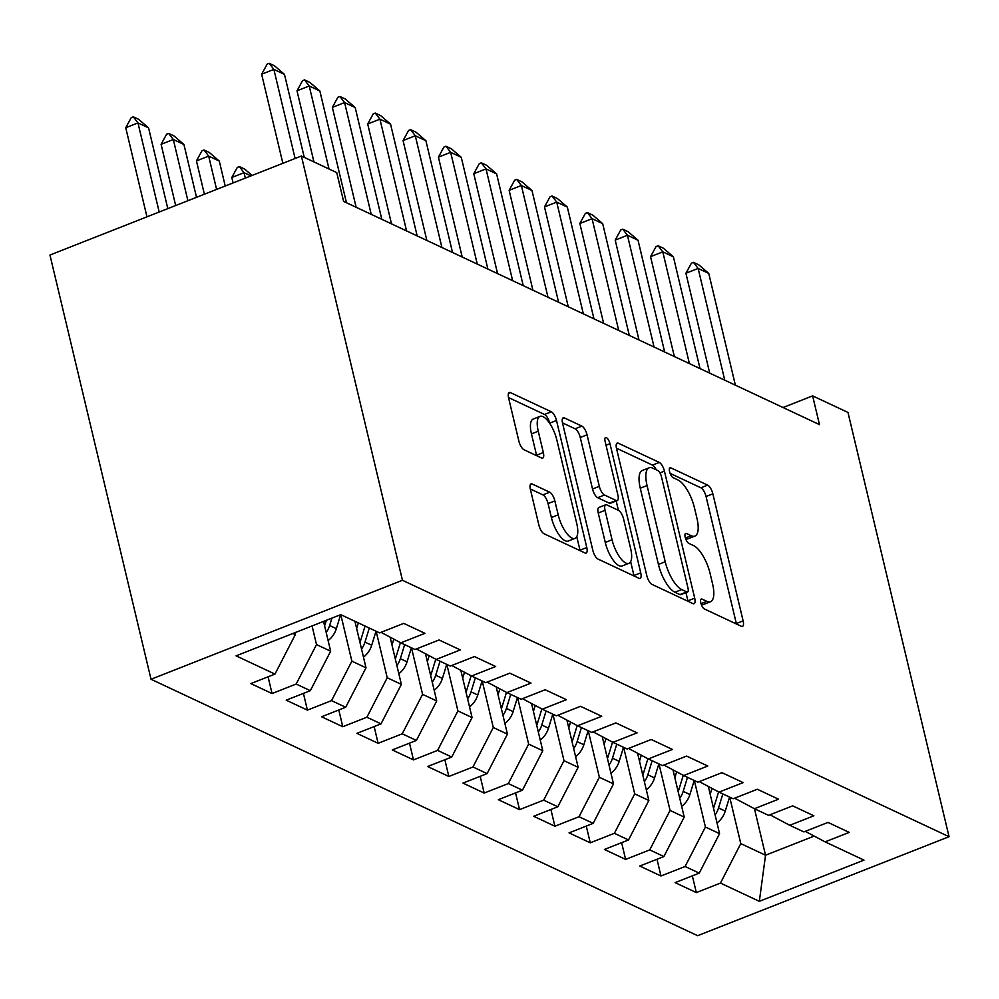 <?xml version="1.0" encoding="UTF-8"?>
<svg xmlns="http://www.w3.org/2000/svg" width="999" height="999" viewBox="0 0 999 999"><rect width="100%" height="100%" fill="white"/><g stroke="black" fill="none" stroke-linecap="round" stroke-linejoin="round"><path stroke-width="1.5" d="M700.848 602.921A5.395 1.973 68.5 0 0 704.457 609.003L741.333 626.298A7.705 2.822 68.5 0 0 742.469 626.41A7.705 2.822 68.5 0 0 743.119 620.866L712.849 493.831A7.705 2.822 68.5 0 0 707.692 485.139L670.829 467.844A5.395 1.973 68.5 0 0 670.029 467.769A5.395 1.973 68.5 0 0 669.567 471.64A5.395 1.973 68.5 0 0 673.176 477.722L677.946 479.957A24.65 9.041 68.5 0 1 694.442 507.754L696.965 518.344A24.65 9.041 68.5 0 1 694.892 536.076A24.65 9.041 68.5 0 1 691.233 535.726L686.463 533.478A5.395 1.973 68.5 0 0 685.664 533.404A5.395 1.973 68.5 0 0 685.214 537.287A5.395 1.973 68.5 0 0 688.811 543.369L693.593 545.604A24.65 9.041 68.5 0 1 710.077 573.401L712.599 583.99A24.65 9.041 68.5 0 1 710.526 601.71A24.65 9.041 68.5 0 1 706.867 601.361L702.097 599.125A5.395 1.973 68.5 0 0 701.298 599.038A5.395 1.973 68.5 0 0 700.848 602.921M532.18 483.991A7.705 2.822 68.5 0 0 531.043 483.878A7.705 2.822 68.5 0 0 530.394 489.423L538.886 525.062A7.705 2.822 68.5 0 0 544.03 533.753L584.989 552.959A7.705 2.822 68.5 0 0 586.126 553.071A7.705 2.822 68.5 0 0 586.775 547.527L556.505 420.479A7.705 2.822 68.5 0 0 551.361 411.8L510.402 392.582A7.705 2.822 68.5 0 0 509.265 392.482A7.705 2.822 68.5 0 0 508.616 398.014L518.868 441.071A7.705 2.822 68.5 0 0 524.025 449.762L541.545 457.979A7.705 2.822 68.5 0 0 542.694 458.091A7.705 2.822 68.5 0 0 543.344 452.547L538.249 431.193A20.604 7.555 68.5 0 1 539.984 416.371A20.604 7.555 68.5 0 1 556.818 439.91L576.748 523.551A20.604 7.555 68.5 0 1 575.012 538.374A20.604 7.555 68.5 0 1 558.179 514.835L554.857 500.899A7.705 2.822 68.5 0 0 549.712 492.207L532.18 483.991L530.282 484.74M301.386 156.031L402.447 580.282L151.024 679.27L49.95 255.032L301.386 156.031L336.738 172.615L343.594 201.386L819.48 424.625L812.624 395.866L783.016 407.53M812.624 395.866L847.976 412.45L949.05 836.7L402.447 580.282M646.815 575.699A7.705 2.822 68.5 0 0 651.96 584.378L692.919 603.596A7.705 2.822 68.5 0 0 694.055 603.696A7.705 2.822 68.5 0 0 694.705 598.164L664.435 471.116A7.705 2.822 68.5 0 0 659.29 462.425L618.331 443.219A7.705 2.822 68.5 0 0 617.195 443.106A7.705 2.822 68.5 0 0 616.545 448.651L646.815 575.699M638.948 578.271L598.001 559.065A7.705 2.822 68.5 0 1 592.844 550.374L562.587 423.339A7.705 2.822 68.5 0 1 563.224 417.794A7.705 2.822 68.5 0 1 564.373 417.907L581.893 426.123A7.705 2.822 68.5 0 1 587.05 434.815L599.325 486.338A7.705 2.822 68.5 0 0 604.47 495.017L616.096 500.474A7.705 2.822 68.5 0 0 617.245 500.586A7.705 2.822 68.5 0 0 617.894 495.042L605.107 441.408A5.395 1.973 68.5 0 1 605.569 437.525A5.395 1.973 68.5 0 1 609.964 443.681L640.734 572.839A7.705 2.822 68.5 0 1 640.097 578.384A7.705 2.822 68.5 0 1 638.948 578.271M151.024 679.27L697.614 935.688L949.05 836.7M692.344 875.836L696.328 892.582L720.454 883.079L759.34 901.323L863.985 860.114L825.099 841.87L849.225 832.379L828.009 822.427L803.883 831.917L789.747 825.286L813.873 815.796L792.657 805.843L768.531 815.334L754.395 808.703L778.508 799.2L757.304 789.247L733.179 798.75L719.03 792.12L743.156 782.617L721.94 772.664L697.814 782.167L683.678 775.536L707.804 766.033L686.588 756.081L662.462 765.584L648.326 758.94L672.452 749.45L651.236 739.497L627.11 748.988L612.961 742.357L637.087 732.854L615.871 722.914L591.758 732.404L577.609 725.774L601.735 716.271L580.519 706.318L556.393 715.821L542.257 709.19L566.383 699.687L545.167 689.735L521.041 699.238L506.905 692.594L531.018 683.104L509.815 673.151L485.689 682.654L471.54 676.011L495.666 666.52L474.45 656.568L450.324 666.058L436.188 659.427L460.314 649.924L439.098 639.984L414.972 649.475L400.836 642.844L424.962 633.341L403.746 623.388L379.62 632.891L340.734 614.647L236.076 655.844L274.975 674.1L295.304 634.627L294.842 632.717M696.328 892.582L675.112 882.629L699.238 873.126L685.089 866.495L705.419 827.022L694.342 780.531M656.98 859.252L660.976 875.986L685.089 866.495M660.976 875.986L639.76 866.033L663.885 856.543L649.737 849.899L670.067 810.439L658.99 763.948M621.628 842.669L625.611 859.402L649.737 849.899M625.611 859.402L604.395 849.45L628.521 839.959L614.385 833.316L634.715 793.855L623.638 747.364M586.276 826.086L590.259 842.819L614.385 833.316M590.259 842.819L569.043 832.866L593.169 823.363L579.033 816.732L599.363 777.272L588.286 730.781M550.911 809.502L554.907 826.235L579.033 816.732M554.907 826.235L533.691 816.283L557.817 806.78L543.668 800.149L563.998 760.689L552.922 714.198M515.559 792.906L519.542 809.64L543.668 800.149M519.542 809.64L498.339 799.699L522.452 790.197L508.316 783.566L528.646 744.093L517.569 697.602M480.207 776.323L484.19 793.056L508.316 783.566M484.19 793.056L462.974 783.104L487.1 773.613L472.964 766.97L493.294 727.509L482.217 681.018M444.855 759.74L448.838 776.473L472.964 766.97M448.838 776.473L427.622 766.52L451.748 757.03L437.599 750.386L457.929 710.926L446.853 664.435M409.49 743.156L413.486 759.889L437.599 750.386M413.486 759.889L392.27 749.937L416.396 740.434L402.247 733.803L422.577 694.342L411.501 647.851M374.138 726.573L378.122 743.306L402.247 733.803M378.122 743.306L356.905 733.353L381.031 723.85L366.895 717.22L387.225 677.759L376.148 631.268M338.786 709.977L342.769 726.71L366.895 717.22M342.769 726.71L321.553 716.77L345.679 707.267L331.543 700.636L351.873 661.163L340.796 614.672M303.421 693.393L307.417 710.127L331.543 700.636M307.417 710.127L286.201 700.174L310.327 690.684L296.179 684.04L316.508 644.58L312.063 625.936M268.069 676.81L272.053 693.543L296.179 684.04M272.053 693.543L250.849 683.591L274.975 674.1M400.836 642.844L381.031 632.33M292.869 633.491L295.304 634.627M436.188 659.427L416.383 648.925M316.508 644.58L330.657 651.211L323.551 621.403M310.327 690.684L330.657 651.211M471.54 676.011L451.748 665.509M351.873 661.163L366.009 667.807L354.932 621.316M345.679 707.267L366.009 667.807M506.905 692.594L487.1 682.092M387.225 677.759L401.361 684.39L390.109 637.15M381.031 723.85L401.361 684.39M542.257 709.19L522.452 698.676M422.577 694.342L436.725 700.973L425.474 653.746M416.396 740.434L436.725 700.973M577.609 725.774L557.804 715.259M457.929 710.926L472.077 717.557L460.826 670.329M451.748 757.03L472.077 717.557M612.961 742.357L593.169 731.855M493.294 727.509L507.43 734.14L496.178 686.912M487.1 773.613L507.43 734.14M648.326 758.94L628.521 748.438M528.646 744.093L542.782 750.736L531.53 703.496M522.452 790.197L542.782 750.736M683.678 775.536L663.873 765.022M563.998 760.689L578.146 767.319L566.895 720.079M557.817 806.78L578.146 767.319M719.03 792.12L699.238 781.605M599.363 777.272L613.498 783.903L602.247 736.675M593.169 823.363L613.498 783.903M754.395 808.703L734.59 798.189M634.715 793.855L648.851 800.486L637.599 753.258M628.521 839.959L648.851 800.486M789.747 825.286L769.942 814.784M670.067 810.439L684.215 817.07L672.964 769.842M663.885 856.543L684.215 817.07M825.099 841.87L805.294 831.368M705.419 827.022L719.567 833.666L708.316 786.425M699.238 873.126L719.567 833.666M754.457 808.728L765.534 855.219L814.173 836.076M720.454 883.079L740.783 843.618L729.707 797.127M740.783 843.618L765.534 855.219L759.34 901.323M701.323 604.482A24.65 9.041 68.5 0 0 703.733 604.395L710.526 601.71M685.689 538.848A24.65 9.041 68.5 0 0 688.086 538.748L694.892 536.076M736.425 624A7.705 2.822 68.5 0 0 736.325 623.551L706.056 496.503A7.705 2.822 68.5 0 0 700.898 487.812L670.104 473.376M656.206 469.755A7.705 2.822 68.5 0 0 652.484 465.109L616.445 448.201M688.011 601.286A7.705 2.822 68.5 0 0 687.911 600.836L685.951 592.619M686.738 591.92A5.395 1.973 68.5 0 0 687.537 591.995A5.395 1.973 68.5 0 0 687.999 588.111L661.425 476.598A5.395 1.973 68.5 0 0 657.817 470.517L652.797 468.156A24.65 9.041 68.5 0 0 649.138 467.807A24.65 9.041 68.5 0 0 647.065 485.539L665.222 561.763A24.65 9.041 68.5 0 0 681.705 589.56L686.738 591.92L679.944 594.592A5.395 1.973 68.5 0 0 680.744 594.667L687.537 591.995M649.138 467.807L642.345 470.479A24.65 9.041 68.5 0 0 640.272 488.211L647.065 485.539M679.944 594.592L674.912 592.232A24.65 9.041 68.5 0 1 658.428 564.435L640.272 488.211M562.474 422.877L575.099 428.796L581.893 426.123M617.245 500.586L610.451 503.259A7.705 2.822 68.5 0 1 609.303 503.146L597.677 497.702A7.705 2.822 68.5 0 1 592.532 489.011L580.257 437.487A7.705 2.822 68.5 0 0 575.099 428.796M616.196 500.998L618.418 510.339A7.705 2.822 68.5 0 1 623.601 519.043L630.631 548.513A20.604 7.555 68.5 0 1 628.895 563.336A20.604 7.555 68.5 0 1 612.062 539.797L605.044 510.327A7.705 2.822 68.5 0 1 605.681 504.795A7.705 2.822 68.5 0 1 606.83 504.907L618.456 510.352M630.644 561.65L633.94 575.524L640.734 572.839M605.681 504.795L598.888 507.467A7.705 2.822 68.5 0 0 598.239 513.011L605.269 542.469A20.604 7.555 68.5 0 0 622.102 566.008L628.895 563.336M575.012 538.374L568.219 541.046A20.604 7.555 68.5 0 1 551.386 517.507L548.064 503.571A7.705 2.822 68.5 0 0 542.907 494.88L530.294 488.961M539.984 416.371L533.191 419.056A20.604 7.555 68.5 0 0 531.456 433.878L538.249 431.193M536.65 455.681A7.705 2.822 68.5 0 0 536.55 455.219L531.456 433.878M549.787 423.476L549.712 423.164A7.705 2.822 68.5 0 0 544.555 414.473L508.516 397.565M580.082 550.661A7.705 2.822 68.5 0 0 579.982 550.199L576.76 536.688M717.02 822.964A20.804 18.044 -64.9 0 0 725.262 811.101L729.57 797.065M710.189 794.317L712.012 788.386M715.097 814.897A20.804 18.044 -64.9 0 0 718.543 807.954L722.851 793.905M718.618 791.895L714.297 805.956A20.804 18.044 115.1 0 1 713.498 808.191M724.762 380.194L698.139 268.444L685.913 273.251L691.433 263.149L693.468 262.337L698.776 264.822L708.753 273.414L735.376 385.177M709.702 373.139L685.913 273.251M708.753 273.414L698.139 268.444L693.468 262.337M681.655 806.38A20.804 18.044 -64.9 0 0 689.909 794.517L694.218 780.469M674.837 777.734L676.66 771.802M679.745 798.313A20.804 18.044 -64.9 0 0 683.191 791.37L687.499 777.322M683.266 775.311L678.945 789.372A20.804 18.044 115.1 0 1 678.146 791.595M646.303 789.784A20.804 18.044 -64.9 0 0 654.557 777.934L658.865 763.885M639.485 761.138L641.296 755.219M644.38 781.73A20.804 18.044 -64.9 0 0 647.839 774.774L652.147 760.739M647.901 758.728L643.593 772.789A20.804 18.044 115.1 0 1 642.782 775.012M689.41 363.611L662.787 251.848L650.549 256.668L656.081 246.553L658.116 245.754L663.423 248.239L673.388 256.83L700.024 368.594M674.35 356.543L650.549 256.668M673.388 256.83L662.787 251.848L658.116 245.754M654.058 347.028L627.434 235.264L615.197 240.085L620.716 229.97L622.764 229.171L628.059 231.656L638.036 240.247L664.66 351.998M638.998 339.96L615.197 240.085M638.036 240.247L627.434 235.264L622.764 229.171M610.951 773.201A20.804 18.044 -64.9 0 0 619.193 761.35L623.501 747.302M604.12 744.555L605.943 738.636M609.028 765.147A20.804 18.044 -64.9 0 0 612.474 758.191L616.783 744.155M612.549 742.132L608.241 756.206A20.804 18.044 115.1 0 1 607.429 758.428M575.599 756.618A20.804 18.044 -64.9 0 0 583.841 744.755L588.149 730.719M568.768 727.971L570.591 722.04M573.676 748.551A20.804 18.044 -64.9 0 0 577.122 741.608L581.43 727.559M577.197 725.549L572.877 739.622A20.804 18.044 115.1 0 1 572.077 741.845M618.706 330.444L592.07 218.681L579.845 223.501L585.364 213.386L587.4 212.587L592.707 215.072L602.684 223.651L629.308 335.414M603.633 323.376L579.845 223.501M602.684 223.651L592.07 218.681L587.4 212.587M583.341 313.861L556.718 202.098L544.492 206.905L550.012 196.803L552.047 195.991L557.355 198.489L567.32 207.068L593.955 318.831M568.281 306.793L544.492 206.905M567.32 207.068L556.718 202.098L552.047 195.991M540.234 740.034A20.804 18.044 -64.9 0 0 548.488 728.171L552.797 714.135M533.416 711.388L535.227 705.456M538.324 731.967A20.804 18.044 -64.9 0 0 541.77 725.024L546.078 710.976M541.845 708.965L537.524 723.026A20.804 18.044 115.1 0 1 536.713 725.262M547.989 297.265L521.366 185.502L509.128 190.322L514.647 180.207L516.695 179.408L521.99 181.893L531.967 190.484L558.591 302.247M532.929 290.209L509.128 190.322M531.967 190.484L521.366 185.502L516.695 179.408M504.882 723.451A20.804 18.044 -64.9 0 0 513.124 711.588L517.445 697.539M498.064 694.804L499.875 688.873M502.959 715.384A20.804 18.044 -64.9 0 0 506.406 708.441L510.726 694.392M506.481 692.382L502.172 706.443A20.804 18.044 115.1 0 1 501.361 708.666M512.637 280.682L486.014 168.918L473.776 173.739L479.295 163.624L481.331 162.825L486.638 165.31L496.615 173.901L523.239 285.664M497.577 273.614L473.776 173.739M496.615 173.901L486.014 168.918L481.331 162.825M469.53 706.855A20.804 18.044 -64.9 0 0 477.772 695.004L482.08 680.956M462.699 678.209L464.523 672.29M467.607 698.801A20.804 18.044 -64.9 0 0 471.053 691.845L475.362 677.809M471.128 675.799L466.808 689.859A20.804 18.044 115.1 0 1 466.009 692.082M477.272 264.098L450.649 152.335L438.424 157.155L443.943 147.04L445.979 146.241L451.286 148.726L461.263 157.318L487.887 269.068M462.212 257.03L438.424 157.155M461.263 157.318L450.649 152.335L445.979 146.241M434.178 690.272A20.804 18.044 -64.9 0 0 442.42 678.421L446.728 664.372M427.347 661.625L429.17 655.706M432.255 682.217A20.804 18.044 -64.9 0 0 435.701 675.262L440.01 661.226M435.776 659.203L431.456 673.276A20.804 18.044 115.1 0 1 430.656 675.499M441.92 247.515L415.297 135.752L403.059 140.572L408.591 130.457L410.626 129.658L415.934 132.143L425.899 140.722L452.535 252.485M426.86 240.447L403.059 140.572M425.899 140.722L415.297 135.752L410.626 129.658M398.813 673.688A20.804 18.044 -64.9 0 0 407.068 661.825L411.376 647.789M391.995 645.042L393.806 639.11M396.89 665.621A20.804 18.044 -64.9 0 0 400.349 658.678L404.657 644.63M400.424 642.619L396.103 656.693A20.804 18.044 115.1 0 1 395.292 658.915M250.911 175.899L244.031 172.677L245.329 178.109M231.805 177.485L237.325 167.382L239.36 166.583L244.031 172.677L231.805 177.485L233.092 182.917M239.36 166.583L244.668 169.068L252.073 175.449M406.568 230.931L379.945 119.168L367.707 123.976L373.226 113.874L375.274 113.062L380.569 115.559L390.547 124.138L417.17 235.901M391.508 223.863L367.707 123.976M390.547 124.138L379.945 119.168L375.274 113.062M363.461 657.105A20.804 18.044 -64.9 0 0 371.703 645.242L376.011 631.206M356.631 628.458L358.341 622.901M361.538 649.038A20.804 18.044 -64.9 0 0 364.985 642.095L369.293 628.046M365.06 626.061L360.751 640.097A20.804 18.044 115.1 0 1 359.94 642.332M225.225 186.014L219.28 161.064L208.679 156.094L216.608 189.41M196.441 160.901L201.96 150.799L204.008 149.987L208.679 156.094L196.441 160.901L204.383 194.231M204.008 149.987L209.303 152.485L219.28 161.064M371.216 214.335L344.58 102.572L332.355 107.392L337.874 97.278L339.91 96.478L345.217 98.963L355.194 107.555L381.818 219.318M356.144 207.268L332.355 107.392M355.194 107.555L344.58 102.572L339.91 96.478M328.109 640.521A20.804 18.044 -64.9 0 0 336.351 628.658L340.634 614.685M326.186 632.454A20.804 18.044 -64.9 0 0 329.633 625.511L331.905 618.119M326.373 620.292L325.387 623.513A20.804 18.044 115.1 0 1 324.588 625.736M196.516 197.327L183.928 144.48L173.314 139.498L187.899 200.712M161.089 144.318L166.608 134.203L168.644 133.404L173.314 139.498L161.089 144.318L175.674 205.532M168.644 133.404L173.951 135.889L183.928 144.48M329.008 168.993L309.228 85.989L297.003 90.809L302.522 80.694L304.558 79.895L309.865 82.38L319.842 90.971L346.466 202.735M313.936 161.925L297.003 90.809M319.842 90.971L309.228 85.989L304.558 79.895M167.807 208.629L148.576 127.897L137.962 122.914L159.191 212.025M125.737 127.735L131.256 117.62L133.292 116.821L137.962 122.914L125.737 127.735L146.965 216.833M133.292 116.821L138.599 119.306L148.576 127.897M295.105 158.504L273.876 69.406L261.638 74.226L267.158 64.111L269.206 63.312L274.5 65.797L284.478 74.376L304.258 157.38M282.867 163.324L261.638 74.226M284.478 74.376L273.876 69.406L269.206 63.312M701.048 603.658L706.867 601.361M685.127 534.003L686.463 533.478M685.401 538.011L691.233 535.726M669.492 468.369L670.829 467.844M700.898 487.812L707.692 485.139M706.056 496.503L712.849 493.831M736.325 623.551L743.119 620.866M700.774 599.65L702.097 599.125M616.433 443.968L618.331 443.219M652.484 465.109L659.29 462.425M659.952 472.877L664.435 471.116M687.911 600.836L694.705 598.164M658.428 564.435L665.222 561.763M674.912 592.232L681.705 589.56M562.474 418.656L564.373 417.907M580.257 437.487L587.05 434.815M592.532 489.011L599.325 486.338M597.677 497.702L604.47 495.017M609.303 503.146L616.096 500.474M606.018 445.242L609.964 443.681M605.269 542.469L612.062 539.797M598.239 513.011L605.044 510.327M542.907 494.88L549.712 492.207M548.064 503.571L554.857 500.899M551.386 517.507L558.179 514.835M536.55 455.219L543.344 452.547M508.503 393.331L510.402 392.582M544.555 414.473L551.361 411.8M549.712 423.164L556.505 420.479M579.982 550.199L586.775 547.527M718.543 807.954L725.262 811.101M712.799 805.256L714.297 805.956M683.191 791.37L689.909 794.517M677.447 788.673L678.945 789.372M647.839 774.774L654.557 777.934M642.082 772.09L643.593 772.789M612.474 758.191L619.193 761.35M606.73 755.494L608.241 756.206M577.122 741.608L583.841 744.755M571.378 738.91L572.877 739.622M541.77 725.024L548.488 728.171M536.026 722.327L537.524 723.026M506.406 708.441L513.124 711.588M500.661 705.744L502.172 706.443M471.053 691.845L477.772 695.004M465.309 689.148L466.808 689.859M435.701 675.262L442.42 678.421M429.957 672.564L431.456 673.276M400.349 658.678L407.068 661.825M394.593 655.981L396.103 656.693M364.985 642.095L371.703 645.242M359.24 639.397L360.751 640.097M329.633 625.511L336.351 628.658M323.888 622.814L325.387 623.513"/></g></svg>
